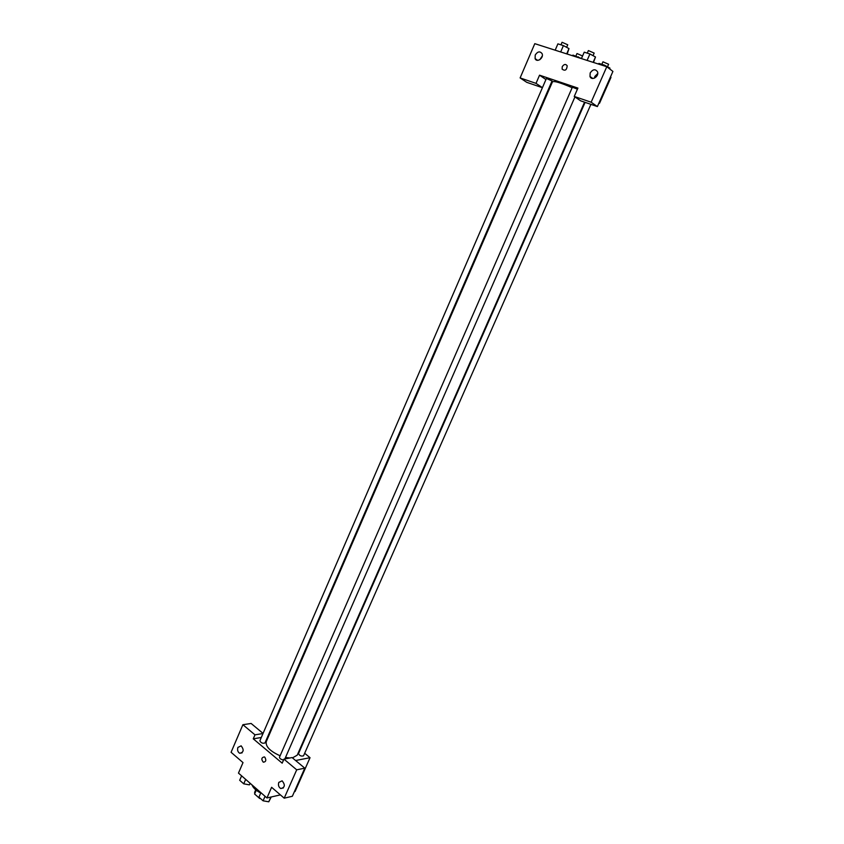 <?xml version="1.0" encoding="UTF-8"?>
<svg xmlns="http://www.w3.org/2000/svg" width="844" height="844" viewBox="0 0 844 844"><rect width="100%" height="100%" fill="white"/><g stroke="black" fill="none" stroke-linecap="round" stroke-linejoin="round"><path stroke-width="1.27" d="M259.963 798.065L261.091 799.057M259.752 798.54L254.582 794.004L255.743 789.815L254.582 792.474M256.238 790.216L254.582 794.004M251.997 784.909C253.137 787.895 256.059 790.606 260.743 793.033M280.398 794.879L266.947 797.96L238.472 773.104L243.009 762.596L231.077 752.299L242.893 724.711L254.983 734.839L253.263 738.827L261.292 737.487M304.663 753.27L310.033 757.69L295.062 791.524L294.377 791.683M253.263 738.827L282.181 763.166L283.953 759.125L292.066 757.564L304.789 768.156L292.351 796.272L284.206 798.171L271.61 787.294L266.947 797.96M310.033 757.69L295.622 760.518M278.794 782.409C277.993 785.152 278.647 787.188 280.757 788.528C284.966 787.536 285.43 784.973 282.128 780.816L278.794 782.409M304.789 768.156L296.708 769.823L284.206 798.171M283.953 759.125L296.708 769.823M267.822 736.39L268.582 736.263M242.893 724.711L251.122 723.466L263.064 733.404M237.913 747.415C237.153 750.031 237.744 751.993 239.685 753.27C243.726 752.373 244.211 749.894 241.152 745.832L237.913 747.415M263.001 733.531L254.983 734.839M264.826 757.216C266.482 760.244 265.965 761.9 263.296 762.195C261.081 759.284 261.429 757.532 264.351 756.91L264.826 757.216M264.351 756.91C261.429 757.522 261.081 759.284 263.307 762.195C265.965 761.9 266.482 760.244 264.837 757.216M577.444 89.147L572.359 87.238L279.48 757.205C279.68 758.661 281.052 759.579 283.595 759.948M259.868 740.779C260.944 742.952 262.642 743.68 264.974 742.963L552.05 80.961L546.406 78.471L259.868 740.779M585.114 102.356L298.502 753.576C299.557 755.749 301.234 756.498 303.534 755.823L590.916 104.35M572.158 87.702C560.891 82.839 554.329 80.866 552.493 81.762L266.261 741.633C265.449 746.518 270.059 751.234 280.102 755.781M285.515 757.437L289.798 757.996M292.467 757.891L297.225 755.169L584.554 102.166M539.548 75.179L577.908 88.093L574.247 96.448L591.138 102.219L606.794 66.718L534.79 43.666L520.115 77.922L536.014 83.366L539.548 75.179L545.941 79.558M551.121 83.102L551.733 83.524M598.913 103.105L599.504 103.316L598.987 102.947M562.241 66.676C564.003 64.102 565.649 63.806 567.189 65.779C566.778 70.105 565.09 71.234 562.125 69.155L562.241 66.676L562.125 69.155C565.1 71.234 566.788 70.105 567.189 65.779C565.649 63.806 564.003 64.102 562.241 66.676M590.188 72.943C592.826 69.187 595.273 68.786 597.51 71.772C599.44 76.414 591.581 81.288 589.988 76.456L590.188 72.943M535.233 55.018C537.639 51.421 539.917 50.956 542.08 53.647C544.095 57.962 536.795 63.11 535.096 58.584L535.233 55.018M597.742 73.534L594.872 76.414L594.44 78.154M591.327 78.07L591.422 77.511M542.291 55.989L539.791 59.724M542.407 87.702L526.751 82.332L520.115 77.922M542.428 87.67L536.014 83.366M574.247 96.448L580.588 100.805L597.383 106.576L612.923 71.424L606.794 66.718M597.383 106.576L591.138 102.219M599.504 103.316L610.982 77.363L610.465 76.973M575.893 56.042L576.99 53.531L582.55 55.968L581.453 58.479L572.949 55.103L572.654 55.788M578.404 56.843L578.098 57.529M609.769 69.008L609.948 68.1L604.526 65.188L598.913 63.405L598.607 64.091M609.948 68.1L609.611 68.881M604.526 65.188L604.22 65.895M601.846 64.334L602.954 61.802L608.608 64.26L607.49 66.781M567.168 54.037L568.993 48.583L563.433 45.608L557.905 43.856L555.173 50.197M568.993 48.583L566.693 53.879M563.433 45.608L560.68 51.959M560.965 44.827L562.062 42.274L567.738 44.774L566.64 47.317M593.48 62.456L595.495 56.981L589.914 53.974L584.227 52.18L581.432 58.595M595.495 56.981L593.142 62.35M589.914 53.974L587.097 60.409M587.266 53.14L588.395 50.566L594.155 53.088L593.037 55.651M250.288 783.411L249.391 784.846L243.737 783.833L239.685 780.289L241.616 775.836M250.088 783.243L249.391 784.846M245.667 779.381L243.737 783.833M271.23 796.979L268.772 801.8L263.085 800.808L258.939 797.169L260.901 792.685M270.85 797.063L268.772 801.8M265.058 796.314L263.085 800.808M280.757 788.528L283.394 787.937M239.685 753.27L242.112 752.837M574.943 96.923L284.85 758.956M589.988 76.456L592.731 78.471M535.096 58.584L537.596 60.346"/></g></svg>
